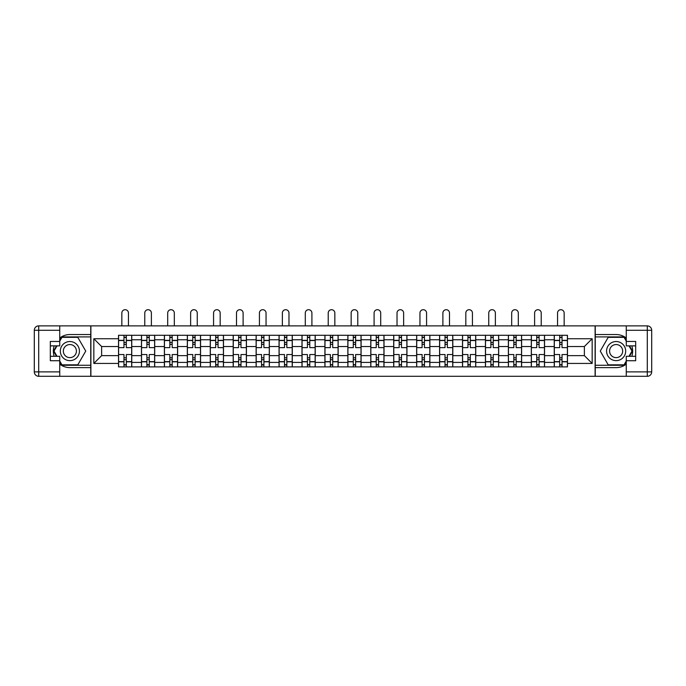 <?xml version="1.0" encoding="UTF-8"?>
<svg xmlns="http://www.w3.org/2000/svg" width="686" height="686" viewBox="0 0 686 686"><rect width="100%" height="100%" fill="white"/><g stroke="black" fill="none" stroke-linecap="round" stroke-linejoin="round"><path stroke-width="1.03" d="M59.733 364.146A16.541 16.541 0 0 0 69.878 367.619L90.749 367.619L90.749 376.297L595.251 376.297L595.251 367.619L616.122 367.619A16.541 16.541 0 0 0 626.267 364.146M626.267 338.026A16.541 16.541 0 0 0 616.122 334.545L595.251 334.545L595.251 325.876L90.749 325.876L90.749 334.545L69.878 334.545A16.541 16.541 0 0 0 59.733 338.026M141.462 366.89L141.462 339.767L131.763 339.767L131.763 366.89M131.763 339.767L131.763 335.283M141.462 339.767L141.462 335.283M154.693 335.283L154.693 366.89M164.391 366.89L164.391 335.283M177.623 335.283L177.623 366.89M187.329 366.89L187.329 335.283M200.561 335.283L200.561 366.89M210.259 366.89L210.259 335.283M223.49 335.283L223.49 366.89M233.189 366.89L233.189 335.283M246.42 335.283L246.42 366.89M256.127 366.89L256.127 335.283M269.349 335.283L269.349 366.89M279.056 366.89L279.056 335.283M292.287 335.283L292.287 366.89M301.986 366.89L301.986 335.283M315.217 335.283L315.217 366.89M324.915 366.89L324.915 335.283M338.147 335.283L338.147 366.89M347.853 366.89L347.853 335.283M361.085 335.283L361.085 366.89M370.783 366.89L370.783 335.283M384.014 335.283L384.014 366.89M393.713 366.89L393.713 335.283M406.944 335.283L406.944 366.89M416.651 366.89L416.651 335.283M429.873 335.283L429.873 366.89M439.58 366.89L439.58 335.283M452.811 335.283L452.811 366.89M462.51 366.89L462.51 335.283M475.741 335.283L475.741 366.89M485.439 366.89L485.439 335.283M498.671 335.283L498.671 366.89M508.377 366.89L508.377 335.283M521.609 335.283L521.609 366.89M531.307 366.89L531.307 335.283M544.538 335.283L544.538 366.89M554.237 366.89L554.237 335.283M554.237 355.64L544.538 355.64M531.307 355.64L521.609 355.64M508.377 355.64L498.671 355.64M485.439 355.64L475.741 355.64M462.51 355.64L452.811 355.64M439.58 355.64L429.873 355.64M416.651 355.64L406.944 355.64M393.713 355.64L384.014 355.64M370.783 355.64L361.085 355.64M347.853 355.64L338.147 355.64M324.915 355.64L315.217 355.64M301.986 355.64L292.287 355.64M279.056 355.64L269.349 355.64M256.127 355.64L246.42 355.64M233.189 355.64L223.49 355.64M210.259 355.64L200.561 355.64M187.329 355.64L177.623 355.64M164.391 355.64L154.693 355.64M141.462 355.64L131.763 355.64M554.237 346.524L544.538 346.524M531.307 346.524L521.609 346.524M508.377 346.524L498.671 346.524M485.439 346.524L475.741 346.524M462.51 346.524L452.811 346.524M439.58 346.524L429.873 346.524M416.651 346.524L406.944 346.524M393.713 346.524L384.014 346.524M370.783 346.524L361.085 346.524M347.853 346.524L338.147 346.524M324.915 346.524L315.217 346.524M301.986 346.524L292.287 346.524M279.056 346.524L269.349 346.524M256.127 346.524L246.42 346.524M233.189 346.524L223.49 346.524M210.259 346.524L200.561 346.524M187.329 346.524L177.623 346.524M164.391 346.524L154.693 346.524M141.462 346.524L131.763 346.524M101.622 355.64L118.532 355.64L118.532 346.524L101.622 346.524L101.622 355.64L93.836 363.434L93.836 338.738L118.532 338.738L118.532 346.524M567.468 346.524L567.468 355.64L584.378 355.64L584.378 346.524L567.468 346.524L567.468 335.283L118.532 335.283L118.532 338.738M567.468 338.738L592.164 338.738L592.164 363.434L567.468 363.434L567.468 355.64M118.532 355.64L118.532 366.89L567.468 366.89L567.468 363.434M118.532 363.434L93.836 363.434M595.105 376.297L595.105 325.876M90.895 376.297L90.895 325.876M126.318 364.686L123.969 364.686M123.969 337.486L126.318 337.486M149.256 364.686L146.898 364.686M146.898 337.486L149.256 337.486M172.186 364.686L169.836 364.686M169.836 337.486L172.186 337.486M195.116 364.686L192.766 364.686M192.766 337.486L195.116 337.486M218.054 364.686L215.696 364.686M215.696 337.486L218.054 337.486M240.983 364.686L238.634 364.686M238.634 337.486L240.983 337.486M263.913 364.686L261.563 364.686M261.563 337.486L263.913 337.486M286.842 364.686L284.493 364.686M284.493 337.486L286.842 337.486M309.78 364.686L307.422 364.686M307.422 337.486L309.78 337.486M332.71 364.686L330.36 364.686M330.36 337.486L332.71 337.486M355.64 364.686L353.29 364.686M353.29 337.486L355.64 337.486M378.578 364.686L376.22 364.686M376.22 337.486L378.578 337.486M401.507 364.686L399.158 364.686M399.158 337.486L401.507 337.486M424.437 364.686L422.087 364.686M422.087 337.486L424.437 337.486M447.366 364.686L445.017 364.686M445.017 337.486L447.366 337.486M470.304 364.686L467.946 364.686M467.946 337.486L470.304 337.486M493.234 364.686L490.884 364.686M490.884 337.486L493.234 337.486M516.164 364.686L513.814 364.686M513.814 337.486L516.164 337.486M539.102 364.686L536.744 364.686M536.744 337.486L539.102 337.486M562.031 364.686L559.682 364.686M559.682 337.486L562.031 337.486M93.836 338.738L101.622 346.524M584.378 355.64L592.164 363.434M584.378 346.524L592.164 338.738M131.686 366.89L131.686 347.63L126.318 347.63L126.318 335.283M123.969 335.283L123.969 347.63L118.601 347.63L118.601 335.283M128.454 325.876L128.454 313.013A3.31 3.31 0 0 0 125.144 309.703A3.31 3.31 0 0 0 121.842 313.013L121.842 325.876M131.686 347.63L131.686 335.283M118.601 366.89L118.601 354.542L123.969 354.542L123.969 366.89M126.318 366.89L126.318 354.542L131.686 354.542M123.969 344.398L126.318 344.398M118.601 354.542L118.601 347.63M126.318 357.775L123.969 357.775M126.318 364.978L123.969 364.978M123.969 359.687L126.318 359.687M126.318 342.486L123.969 342.486M123.969 337.195L126.318 337.195M54.185 345.864A16.541 16.541 0 0 0 54.185 356.3M90.749 325.876L59.733 325.876L59.733 345.864L50.327 345.864M90.749 376.297L38.708 376.297A4.408 4.408 0 0 1 34.3 371.889L34.3 330.283A4.408 4.408 0 0 1 38.708 325.876L59.733 325.876M90.749 367.619L90.749 334.545M50.327 356.3L59.733 356.3L59.733 376.297M59.733 341.457L50.327 341.457L50.327 360.716L59.733 360.716M90.749 336.903L61.68 336.903L59.733 340.282M59.733 361.891L61.68 365.269L90.749 365.269M56.509 345.864L53.491 351.086L56.509 356.3M631.815 356.3A16.541 16.541 0 0 0 631.815 345.864M595.251 376.297L626.267 376.297L626.267 356.3L635.673 356.3M595.251 325.876L647.292 325.876A4.408 4.408 0 0 1 651.7 330.283L651.7 371.889A4.408 4.408 0 0 1 647.292 376.297L626.267 376.297M595.251 334.545L595.251 367.619M635.673 345.864L626.267 345.864L626.267 325.876M626.267 360.716L635.673 360.716L635.673 341.457L626.267 341.457M595.251 365.269L624.32 365.269L626.267 361.891M626.267 340.282L624.32 336.903L595.251 336.903M629.491 356.3L632.509 351.086L629.491 345.864M60.317 351.086A9.553 9.553 0 0 0 69.878 360.639A9.553 9.553 0 0 0 79.43 351.086A9.553 9.553 0 0 0 69.878 341.534A9.553 9.553 0 0 0 60.317 351.086M63.335 351.086A6.543 6.543 0 0 0 69.878 357.629A6.543 6.543 0 0 0 76.412 351.086A6.543 6.543 0 0 0 69.878 344.544A6.543 6.543 0 0 0 63.335 351.086M59.733 341.165L61.937 337.341L77.81 337.341L85.741 351.086L77.81 364.832L61.937 364.832L59.733 361.007M57.015 356.3L54.005 351.086L57.015 345.864M606.57 351.086A9.553 9.553 0 0 0 616.122 360.639A9.553 9.553 0 0 0 625.683 351.086A9.553 9.553 0 0 0 616.122 341.534A9.553 9.553 0 0 0 606.57 351.086M609.588 351.086A6.543 6.543 0 0 0 616.122 357.629A6.543 6.543 0 0 0 622.665 351.086A6.543 6.543 0 0 0 616.122 344.544A6.543 6.543 0 0 0 609.588 351.086M626.267 361.007L624.063 364.832L608.19 364.832L600.259 351.086L608.19 337.341L624.063 337.341L626.267 341.165M628.985 345.864L631.995 351.086L628.985 356.3M154.616 366.89L154.616 347.63L149.256 347.63L149.256 335.283M146.898 335.283L146.898 347.63L141.539 347.63L141.539 335.283M151.383 325.876L151.383 313.013A3.31 3.31 0 0 0 148.082 309.703A3.31 3.31 0 0 0 144.772 313.013L144.772 325.876M154.616 347.63L154.616 335.283M141.539 366.89L141.539 354.542L146.898 354.542L146.898 366.89M149.256 366.89L149.256 354.542L154.616 354.542M146.898 344.398L149.256 344.398M141.539 354.542L141.539 347.63M149.256 357.775L146.898 357.775M149.256 364.978L146.898 364.978M146.898 359.687L149.256 359.687M149.256 342.486L146.898 342.486M146.898 337.195L149.256 337.195M177.554 366.89L177.554 347.63L172.186 347.63L172.186 335.283M169.836 335.283L169.836 347.63L164.469 347.63L164.469 335.283M174.321 325.876L174.321 313.013A3.31 3.31 0 0 0 171.011 309.703A3.31 3.31 0 0 0 167.701 313.013L167.701 325.876M177.554 347.63L177.554 335.283M164.469 366.89L164.469 354.542L169.836 354.542L169.836 366.89M172.186 366.89L172.186 354.542L177.554 354.542M169.836 344.398L172.186 344.398M164.469 354.542L164.469 347.63M172.186 357.775L169.836 357.775M172.186 364.978L169.836 364.978M169.836 359.687L172.186 359.687M172.186 342.486L169.836 342.486M169.836 337.195L172.186 337.195M200.484 366.89L200.484 347.63L195.116 347.63L195.116 335.283M192.766 335.283L192.766 347.63L187.398 347.63L187.398 335.283M197.251 325.876L197.251 313.013A3.31 3.31 0 0 0 193.941 309.703A3.31 3.31 0 0 0 190.631 313.013L190.631 325.876M200.484 347.63L200.484 335.283M187.398 366.89L187.398 354.542L192.766 354.542L192.766 366.89M195.116 366.89L195.116 354.542L200.484 354.542M192.766 344.398L195.116 344.398M187.398 354.542L187.398 347.63M195.116 357.775L192.766 357.775M195.116 364.978L192.766 364.978M192.766 359.687L195.116 359.687M195.116 342.486L192.766 342.486M192.766 337.195L195.116 337.195M223.413 366.89L223.413 347.63L218.054 347.63L218.054 335.283M215.696 335.283L215.696 347.63L210.336 347.63L210.336 335.283M220.18 325.876L220.18 313.013A3.31 3.31 0 0 0 216.87 309.703A3.31 3.31 0 0 0 213.569 313.013L213.569 325.876M223.413 347.63L223.413 335.283M210.336 366.89L210.336 354.542L215.696 354.542L215.696 366.89M218.054 366.89L218.054 354.542L223.413 354.542M215.696 344.398L218.054 344.398M210.336 354.542L210.336 347.63M218.054 357.775L215.696 357.775M218.054 364.978L215.696 364.978M215.696 359.687L218.054 359.687M218.054 342.486L215.696 342.486M215.696 337.195L218.054 337.195M246.351 366.89L246.351 347.63L240.983 347.63L240.983 335.283M238.634 335.283L238.634 347.63L233.266 347.63L233.266 335.283M243.11 325.876L243.11 313.013A3.31 3.31 0 0 0 239.808 309.703A3.31 3.31 0 0 0 236.499 313.013L236.499 325.876M246.351 347.63L246.351 335.283M233.266 366.89L233.266 354.542L238.634 354.542L238.634 366.89M240.983 366.89L240.983 354.542L246.351 354.542M238.634 344.398L240.983 344.398M233.266 354.542L233.266 347.63M240.983 357.775L238.634 357.775M240.983 364.978L238.634 364.978M238.634 359.687L240.983 359.687M240.983 342.486L238.634 342.486M238.634 337.195L240.983 337.195M269.281 366.89L269.281 347.63L263.913 347.63L263.913 335.283M261.563 335.283L261.563 347.63L256.195 347.63L256.195 335.283M266.048 325.876L266.048 313.013A3.31 3.31 0 0 0 262.738 309.703A3.31 3.31 0 0 0 259.428 313.013L259.428 325.876M269.281 347.63L269.281 335.283M256.195 366.89L256.195 354.542L261.563 354.542L261.563 366.89M263.913 366.89L263.913 354.542L269.281 354.542M261.563 344.398L263.913 344.398M256.195 354.542L256.195 347.63M263.913 357.775L261.563 357.775M263.913 364.978L261.563 364.978M261.563 359.687L263.913 359.687M263.913 342.486L261.563 342.486M261.563 337.195L263.913 337.195M292.21 366.89L292.21 347.63L286.842 347.63L286.842 335.283M284.493 335.283L284.493 347.63L279.125 347.63L279.125 335.283M288.978 325.876L288.978 313.013A3.31 3.31 0 0 0 285.668 309.703A3.31 3.31 0 0 0 282.366 313.013L282.366 325.876M292.21 347.63L292.21 335.283M279.125 366.89L279.125 354.542L284.493 354.542L284.493 366.89M286.842 366.89L286.842 354.542L292.21 354.542M284.493 344.398L286.842 344.398M279.125 354.542L279.125 347.63M286.842 357.775L284.493 357.775M286.842 364.978L284.493 364.978M284.493 359.687L286.842 359.687M286.842 342.486L284.493 342.486M284.493 337.195L286.842 337.195M315.14 366.89L315.14 347.63L309.78 347.63L309.78 335.283M307.422 335.283L307.422 347.63L302.063 347.63L302.063 335.283M311.907 325.876L311.907 313.013A3.31 3.31 0 0 0 308.606 309.703A3.31 3.31 0 0 0 305.296 313.013L305.296 325.876M315.14 347.63L315.14 335.283M302.063 366.89L302.063 354.542L307.422 354.542L307.422 366.89M309.78 366.89L309.78 354.542L315.14 354.542M307.422 344.398L309.78 344.398M302.063 354.542L302.063 347.63M309.78 357.775L307.422 357.775M309.78 364.978L307.422 364.978M307.422 359.687L309.78 359.687M309.78 342.486L307.422 342.486M307.422 337.195L309.78 337.195M338.078 366.89L338.078 347.63L332.71 347.63L332.71 335.283M330.36 335.283L330.36 347.63L324.993 347.63L324.993 335.283M334.845 325.876L334.845 313.013A3.31 3.31 0 0 0 331.535 309.703A3.31 3.31 0 0 0 328.225 313.013L328.225 325.876M338.078 347.63L338.078 335.283M324.993 366.89L324.993 354.542L330.36 354.542L330.36 366.89M332.71 366.89L332.71 354.542L338.078 354.542M330.36 344.398L332.71 344.398M324.993 354.542L324.993 347.63M332.71 357.775L330.36 357.775M332.71 364.978L330.36 364.978M330.36 359.687L332.71 359.687M332.71 342.486L330.36 342.486M330.36 337.195L332.71 337.195M361.007 366.89L361.007 347.63L355.64 347.63L355.64 335.283M353.29 335.283L353.29 347.63L347.922 347.63L347.922 335.283M357.775 325.876L357.775 313.013A3.31 3.31 0 0 0 354.465 309.703A3.31 3.31 0 0 0 351.155 313.013L351.155 325.876M361.007 347.63L361.007 335.283M347.922 366.89L347.922 354.542L353.29 354.542L353.29 366.89M355.64 366.89L355.64 354.542L361.007 354.542M353.29 344.398L355.64 344.398M347.922 354.542L347.922 347.63M355.64 357.775L353.29 357.775M355.64 364.978L353.29 364.978M353.29 359.687L355.64 359.687M355.64 342.486L353.29 342.486M353.29 337.195L355.64 337.195M383.937 366.89L383.937 347.63L378.578 347.63L378.578 335.283M376.22 335.283L376.22 347.63L370.86 347.63L370.86 335.283M380.704 325.876L380.704 313.013A3.31 3.31 0 0 0 377.394 309.703A3.31 3.31 0 0 0 374.093 313.013L374.093 325.876M383.937 347.63L383.937 335.283M370.86 366.89L370.86 354.542L376.22 354.542L376.22 366.89M378.578 366.89L378.578 354.542L383.937 354.542M376.22 344.398L378.578 344.398M370.86 354.542L370.86 347.63M378.578 357.775L376.22 357.775M378.578 364.978L376.22 364.978M376.22 359.687L378.578 359.687M378.578 342.486L376.22 342.486M376.22 337.195L378.578 337.195M406.875 366.89L406.875 347.63L401.507 347.63L401.507 335.283M399.158 335.283L399.158 347.63L393.79 347.63L393.79 335.283M403.634 325.876L403.634 313.013A3.31 3.31 0 0 0 400.332 309.703A3.31 3.31 0 0 0 397.023 313.013L397.023 325.876M406.875 347.63L406.875 335.283M393.79 366.89L393.79 354.542L399.158 354.542L399.158 366.89M401.507 366.89L401.507 354.542L406.875 354.542M399.158 344.398L401.507 344.398M393.79 354.542L393.79 347.63M401.507 357.775L399.158 357.775M401.507 364.978L399.158 364.978M399.158 359.687L401.507 359.687M401.507 342.486L399.158 342.486M399.158 337.195L401.507 337.195M429.805 366.89L429.805 347.63L424.437 347.63L424.437 335.283M422.087 335.283L422.087 347.63L416.719 347.63L416.719 335.283M426.572 325.876L426.572 313.013A3.31 3.31 0 0 0 423.262 309.703A3.31 3.31 0 0 0 419.952 313.013L419.952 325.876M429.805 347.63L429.805 335.283M416.719 366.89L416.719 354.542L422.087 354.542L422.087 366.89M424.437 366.89L424.437 354.542L429.805 354.542M422.087 344.398L424.437 344.398M416.719 354.542L416.719 347.63M424.437 357.775L422.087 357.775M424.437 364.978L422.087 364.978M422.087 359.687L424.437 359.687M424.437 342.486L422.087 342.486M422.087 337.195L424.437 337.195M452.734 366.89L452.734 347.63L447.366 347.63L447.366 335.283M445.017 335.283L445.017 347.63L439.649 347.63L439.649 335.283M449.502 325.876L449.502 313.013A3.31 3.31 0 0 0 446.192 309.703A3.31 3.31 0 0 0 442.89 313.013L442.89 325.876M452.734 347.63L452.734 335.283M439.649 366.89L439.649 354.542L445.017 354.542L445.017 366.89M447.366 366.89L447.366 354.542L452.734 354.542M445.017 344.398L447.366 344.398M439.649 354.542L439.649 347.63M447.366 357.775L445.017 357.775M447.366 364.978L445.017 364.978M445.017 359.687L447.366 359.687M447.366 342.486L445.017 342.486M445.017 337.195L447.366 337.195M475.664 366.89L475.664 347.63L470.304 347.63L470.304 335.283M467.946 335.283L467.946 347.63L462.587 347.63L462.587 335.283M472.431 325.876L472.431 313.013A3.31 3.31 0 0 0 469.13 309.703A3.31 3.31 0 0 0 465.82 313.013L465.82 325.876M475.664 347.63L475.664 335.283M462.587 366.89L462.587 354.542L467.946 354.542L467.946 366.89M470.304 366.89L470.304 354.542L475.664 354.542M467.946 344.398L470.304 344.398M462.587 354.542L462.587 347.63M470.304 357.775L467.946 357.775M470.304 364.978L467.946 364.978M467.946 359.687L470.304 359.687M470.304 342.486L467.946 342.486M467.946 337.195L470.304 337.195M498.602 366.89L498.602 347.63L493.234 347.63L493.234 335.283M490.884 335.283L490.884 347.63L485.517 347.63L485.517 335.283M495.369 325.876L495.369 313.013A3.31 3.31 0 0 0 492.059 309.703A3.31 3.31 0 0 0 488.749 313.013L488.749 325.876M498.602 347.63L498.602 335.283M485.517 366.89L485.517 354.542L490.884 354.542L490.884 366.89M493.234 366.89L493.234 354.542L498.602 354.542M490.884 344.398L493.234 344.398M485.517 354.542L485.517 347.63M493.234 357.775L490.884 357.775M493.234 364.978L490.884 364.978M490.884 359.687L493.234 359.687M493.234 342.486L490.884 342.486M490.884 337.195L493.234 337.195M521.532 366.89L521.532 347.63L516.164 347.63L516.164 335.283M513.814 335.283L513.814 347.63L508.446 347.63L508.446 335.283M518.299 325.876L518.299 313.013A3.31 3.31 0 0 0 514.989 309.703A3.31 3.31 0 0 0 511.679 313.013L511.679 325.876M521.532 347.63L521.532 335.283M508.446 366.89L508.446 354.542L513.814 354.542L513.814 366.89M516.164 366.89L516.164 354.542L521.532 354.542M513.814 344.398L516.164 344.398M508.446 354.542L508.446 347.63M516.164 357.775L513.814 357.775M516.164 364.978L513.814 364.978M513.814 359.687L516.164 359.687M516.164 342.486L513.814 342.486M513.814 337.195L516.164 337.195M544.461 366.89L544.461 347.63L539.102 347.63L539.102 335.283M536.744 335.283L536.744 347.63L531.384 347.63L531.384 335.283M541.228 325.876L541.228 313.013A3.31 3.31 0 0 0 537.918 309.703A3.31 3.31 0 0 0 534.617 313.013L534.617 325.876M544.461 347.63L544.461 335.283M531.384 366.89L531.384 354.542L536.744 354.542L536.744 366.89M539.102 366.89L539.102 354.542L544.461 354.542M536.744 344.398L539.102 344.398M531.384 354.542L531.384 347.63M539.102 357.775L536.744 357.775M539.102 364.978L536.744 364.978M536.744 359.687L539.102 359.687M539.102 342.486L536.744 342.486M536.744 337.195L539.102 337.195M567.399 366.89L567.399 347.63L562.031 347.63L562.031 335.283M559.682 335.283L559.682 347.63L554.314 347.63L554.314 335.283M564.158 325.876L564.158 313.013A3.31 3.31 0 0 0 560.856 309.703A3.31 3.31 0 0 0 557.547 313.013L557.547 325.876M567.399 347.63L567.399 335.283M554.314 366.89L554.314 354.542L559.682 354.542L559.682 366.89M562.031 366.89L562.031 354.542L567.399 354.542M559.682 344.398L562.031 344.398M554.314 354.542L554.314 347.63M562.031 357.775L559.682 357.775M562.031 364.978L559.682 364.978M559.682 359.687L562.031 359.687M562.031 342.486L559.682 342.486M559.682 337.195L562.031 337.195M531.307 339.767L521.609 339.767M508.377 339.767L498.671 339.767M485.439 339.767L475.741 339.767M462.51 339.767L452.811 339.767M439.58 339.767L429.873 339.767M416.651 339.767L406.944 339.767M393.713 339.767L384.014 339.767M370.783 339.767L361.085 339.767M347.853 339.767L338.147 339.767M324.915 339.767L315.217 339.767M301.986 339.767L292.287 339.767M279.056 339.767L269.349 339.767M256.127 339.767L246.42 339.767M233.189 339.767L223.49 339.767M210.259 339.767L200.561 339.767M187.329 339.767L177.623 339.767M164.391 339.767L154.693 339.767M554.237 339.767L544.538 339.767M531.307 362.405L521.609 362.405M508.377 362.405L498.671 362.405M485.439 362.405L475.741 362.405M462.51 362.405L452.811 362.405M439.58 362.405L429.873 362.405M416.651 362.405L406.944 362.405M393.713 362.405L384.014 362.405M370.783 362.405L361.085 362.405M347.853 362.405L338.147 362.405M324.915 362.405L315.217 362.405M301.986 362.405L292.287 362.405M279.056 362.405L269.349 362.405M256.127 362.405L246.42 362.405M233.189 362.405L223.49 362.405M210.259 362.405L200.561 362.405M187.329 362.405L177.623 362.405M164.391 362.405L154.693 362.405M141.462 362.405L131.763 362.405M554.237 362.405L544.538 362.405M131.686 340.35L126.318 340.35M123.969 340.35L118.601 340.35M123.969 340.548L118.601 340.548M123.969 361.616L118.601 361.616M123.969 361.814L118.601 361.814M131.686 361.814L126.318 361.814M131.686 340.548L126.318 340.548M131.686 361.616L126.318 361.616M59.733 330.283L38.708 330.283L38.708 371.889L59.733 371.889M34.3 330.283L38.708 330.283L38.708 325.876M38.708 376.297L38.708 371.889L34.3 371.889M626.267 371.889L647.292 371.889L647.292 330.283L626.267 330.283M651.7 371.889L647.292 371.889L647.292 376.297M647.292 325.876L647.292 330.283L651.7 330.283M154.616 340.35L149.256 340.35M146.898 340.35L141.539 340.35M146.898 340.548L141.539 340.548M146.898 361.616L141.539 361.616M146.898 361.814L141.539 361.814M154.616 361.814L149.256 361.814M154.616 340.548L149.256 340.548M154.616 361.616L149.256 361.616M177.554 340.35L172.186 340.35M169.836 340.35L164.469 340.35M169.836 340.548L164.469 340.548M169.836 361.616L164.469 361.616M169.836 361.814L164.469 361.814M177.554 361.814L172.186 361.814M177.554 340.548L172.186 340.548M177.554 361.616L172.186 361.616M200.484 340.35L195.116 340.35M192.766 340.35L187.398 340.35M192.766 340.548L187.398 340.548M192.766 361.616L187.398 361.616M192.766 361.814L187.398 361.814M200.484 361.814L195.116 361.814M200.484 340.548L195.116 340.548M200.484 361.616L195.116 361.616M223.413 340.35L218.054 340.35M215.696 340.35L210.336 340.35M215.696 340.548L210.336 340.548M215.696 361.616L210.336 361.616M215.696 361.814L210.336 361.814M223.413 361.814L218.054 361.814M223.413 340.548L218.054 340.548M223.413 361.616L218.054 361.616M246.351 340.35L240.983 340.35M238.634 340.35L233.266 340.35M238.634 340.548L233.266 340.548M238.634 361.616L233.266 361.616M238.634 361.814L233.266 361.814M246.351 361.814L240.983 361.814M246.351 340.548L240.983 340.548M246.351 361.616L240.983 361.616M269.281 340.35L263.913 340.35M261.563 340.35L256.195 340.35M261.563 340.548L256.195 340.548M261.563 361.616L256.195 361.616M261.563 361.814L256.195 361.814M269.281 361.814L263.913 361.814M269.281 340.548L263.913 340.548M269.281 361.616L263.913 361.616M292.21 340.35L286.842 340.35M284.493 340.35L279.125 340.35M284.493 340.548L279.125 340.548M284.493 361.616L279.125 361.616M284.493 361.814L279.125 361.814M292.21 361.814L286.842 361.814M292.21 340.548L286.842 340.548M292.21 361.616L286.842 361.616M315.14 340.35L309.78 340.35M307.422 340.35L302.063 340.35M307.422 340.548L302.063 340.548M307.422 361.616L302.063 361.616M307.422 361.814L302.063 361.814M315.14 361.814L309.78 361.814M315.14 340.548L309.78 340.548M315.14 361.616L309.78 361.616M338.078 340.35L332.71 340.35M330.36 340.35L324.993 340.35M330.36 340.548L324.993 340.548M330.36 361.616L324.993 361.616M330.36 361.814L324.993 361.814M338.078 361.814L332.71 361.814M338.078 340.548L332.71 340.548M338.078 361.616L332.71 361.616M361.007 340.35L355.64 340.35M353.29 340.35L347.922 340.35M353.29 340.548L347.922 340.548M353.29 361.616L347.922 361.616M353.29 361.814L347.922 361.814M361.007 361.814L355.64 361.814M361.007 340.548L355.64 340.548M361.007 361.616L355.64 361.616M383.937 340.35L378.578 340.35M376.22 340.35L370.86 340.35M376.22 340.548L370.86 340.548M376.22 361.616L370.86 361.616M376.22 361.814L370.86 361.814M383.937 361.814L378.578 361.814M383.937 340.548L378.578 340.548M383.937 361.616L378.578 361.616M406.875 340.35L401.507 340.35M399.158 340.35L393.79 340.35M399.158 340.548L393.79 340.548M399.158 361.616L393.79 361.616M399.158 361.814L393.79 361.814M406.875 361.814L401.507 361.814M406.875 340.548L401.507 340.548M406.875 361.616L401.507 361.616M429.805 340.35L424.437 340.35M422.087 340.35L416.719 340.35M422.087 340.548L416.719 340.548M422.087 361.616L416.719 361.616M422.087 361.814L416.719 361.814M429.805 361.814L424.437 361.814M429.805 340.548L424.437 340.548M429.805 361.616L424.437 361.616M452.734 340.35L447.366 340.35M445.017 340.35L439.649 340.35M445.017 340.548L439.649 340.548M445.017 361.616L439.649 361.616M445.017 361.814L439.649 361.814M452.734 361.814L447.366 361.814M452.734 340.548L447.366 340.548M452.734 361.616L447.366 361.616M475.664 340.35L470.304 340.35M467.946 340.35L462.587 340.35M467.946 340.548L462.587 340.548M467.946 361.616L462.587 361.616M467.946 361.814L462.587 361.814M475.664 361.814L470.304 361.814M475.664 340.548L470.304 340.548M475.664 361.616L470.304 361.616M498.602 340.35L493.234 340.35M490.884 340.35L485.517 340.35M490.884 340.548L485.517 340.548M490.884 361.616L485.517 361.616M490.884 361.814L485.517 361.814M498.602 361.814L493.234 361.814M498.602 340.548L493.234 340.548M498.602 361.616L493.234 361.616M521.532 340.35L516.164 340.35M513.814 340.35L508.446 340.35M513.814 340.548L508.446 340.548M513.814 361.616L508.446 361.616M513.814 361.814L508.446 361.814M521.532 361.814L516.164 361.814M521.532 340.548L516.164 340.548M521.532 361.616L516.164 361.616M544.461 340.35L539.102 340.35M536.744 340.35L531.384 340.35M536.744 340.548L531.384 340.548M536.744 361.616L531.384 361.616M536.744 361.814L531.384 361.814M544.461 361.814L539.102 361.814M544.461 340.548L539.102 340.548M544.461 361.616L539.102 361.616M567.399 340.35L562.031 340.35M559.682 340.35L554.314 340.35M559.682 340.548L554.314 340.548M559.682 361.616L554.314 361.616M559.682 361.814L554.314 361.814M567.399 361.814L562.031 361.814M567.399 340.548L562.031 340.548M567.399 361.616L562.031 361.616"/></g></svg>

